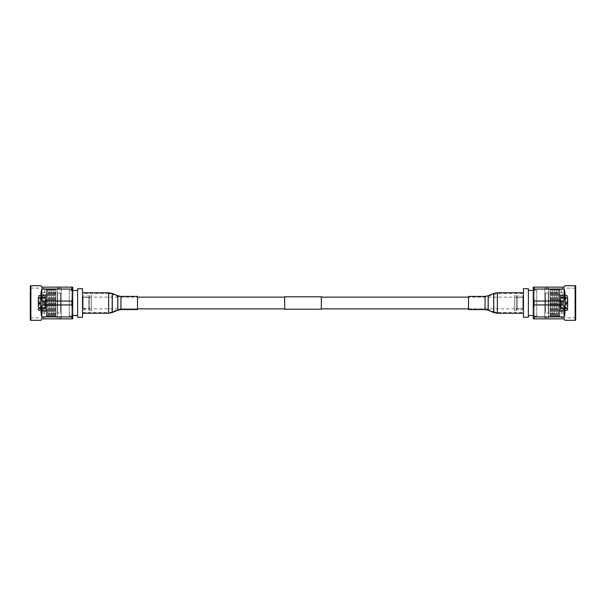 <?xml version="1.0" encoding="UTF-8"?>
<svg xmlns="http://www.w3.org/2000/svg" width="606" height="606" viewBox="0 0 606 606"><rect width="100%" height="100%" fill="white"/><g stroke="black" fill="none" stroke-linecap="round" stroke-linejoin="round"><path stroke-width="0.45" stroke-dasharray="3.03 2.27" d="M284.676 297.137L284.676 308.863L284.676 297.137M82.53 293.471L82.53 303L82.53 293.471L108.626 293.471L108.626 303L108.626 293.471L112.012 294.145L112.012 303L112.012 294.145L117.556 296.463L117.556 309.537L117.556 296.463L120.942 297.137L120.942 303L120.942 297.137L137.501 297.137L137.501 303L137.501 297.137L83.105 297.137L83.105 308.863L83.105 297.137M137.501 309.598L137.501 303L137.501 308.863L83.105 308.863M522.895 308.863L522.895 297.137L522.895 308.863L468.499 308.863L468.499 297.137L468.499 308.863L485.058 308.863L485.058 297.137L485.058 308.863L488.444 309.537L488.444 296.463L488.444 309.537L493.988 311.855L493.988 294.145L493.988 311.855L497.375 312.529L497.375 293.471L497.375 312.529L523.47 312.529L523.47 293.471L523.47 312.529M522.895 297.137L468.499 297.137L485.058 297.137L497.375 293.471L523.47 293.471M321.324 297.137L321.324 308.863L321.324 297.137M321.324 309.227L321.324 296.773M284.676 309.227L284.676 296.773M57.714 312.575L57.714 293.425L57.714 312.575L59.009 313.385L60.426 312.234L60.426 293.766L60.494 312.234L60.494 293.766L61.176 292.698L61.176 313.302L61.176 292.698M57.714 293.425L59.009 292.615L60.494 293.766L60.494 312.234L61.176 313.302M61.176 290.448L61.176 315.552L61.191 290.448M57.714 292.759L57.714 313.241L57.714 292.759L42.996 292.759L42.996 313.241L57.714 313.241M42.996 313.241L42.996 292.759M42.996 294.63L42.996 311.37L42.996 294.63L45.715 294.63L45.715 311.37L45.715 294.63M42.996 311.37L45.715 311.37M45.715 297.273L38.67 297.478L38.958 296.084L45.715 296.084L45.715 295.213L45.715 310.78L45.715 309.916L38.958 309.916L38.67 308.378L40.413 308.909L45.715 308.795L45.715 295.22L45.715 296.084L38.67 295.796L40.413 295.054L45.715 295.22M45.715 298.394L38.67 298.197L38.67 302.682L45.715 302.682L38.67 302.689L38.67 297.993L45.715 297.788M45.715 303.401L38.67 303.409L45.715 303.409M45.715 310.787L38.67 310.499L38.958 309.916L45.715 309.916L45.715 310.787L45.715 308.795M45.715 307.606L38.67 307.803L38.67 303.318L45.715 303.318L38.67 303.311L38.67 308.007L45.715 308.212M45.715 302.599L38.67 302.591L45.715 302.591M40.776 302.689L40.776 297.788M38.958 302.682L38.958 298.394M45.715 308.287L38.67 308.083L38.958 303.401M40.776 308.287L40.776 303.409M38.958 307.666L45.715 307.666M45.715 308.174L38.958 308.174M40.776 310.787L40.776 308.795M45.715 308.727L40.413 308.84L38.67 308.522L38.958 308.113L38.67 310.492L38.67 308.583M40.776 297.273L40.776 295.22M38.67 297.478L38.67 295.508L38.67 297.417L45.715 297.205M38.958 297.887L45.715 297.887M38.67 308.522L38.67 310.492L40.413 310.946L45.715 310.78M40.776 308.727L40.776 310.78M38.958 308.113L45.715 308.113M40.776 303.311L40.776 308.212M38.958 303.318L38.958 307.606M45.715 297.713L38.67 297.917L38.958 302.599M40.776 297.713L40.776 302.591M38.958 298.334L45.715 298.334M45.715 297.826L38.67 297.622M45.715 295.213L38.67 295.501L38.958 297.826M40.776 295.213L40.776 297.205M38.095 297.448L38.095 309.924L38.095 297.448M38.095 307.053L38.095 297.947L38.095 307.053M45.162 298.947L45.162 308.053L45.162 298.947M45.162 304.848L45.162 300.69L45.162 304.848M45.215 304.848L45.215 300.69L45.215 304.848M45.215 304.356L45.215 301.614L45.215 304.356M38.526 302.333L38.526 303.682L38.526 302.333L39.413 301.811L39.413 304.189L39.413 301.833L40.132 301.614L40.132 304.386L40.132 301.614L45.215 301.614M61.191 317.862L61.191 288.138L61.191 317.862L57.426 317.862L57.426 288.138L57.426 317.862L55.911 316.347L55.911 289.653L57.426 288.138L61.191 288.138M55.722 316.347L55.722 289.653L55.093 288.57L55.093 317.43L55.093 288.57L54.472 289.653L54.472 316.347L55.093 317.43L55.911 316.347L55.911 289.653L55.722 316.347M53.699 316.347L53.699 289.653L53.078 288.57L53.078 317.43L53.078 288.57L52.449 289.653L52.449 316.347L53.078 317.43L53.699 316.347L54.472 316.347L54.472 289.653L53.699 289.653L53.699 316.347M51.677 316.347L51.677 289.653L51.056 288.57L51.056 317.43L51.056 288.57L50.427 289.653L50.427 316.347L51.056 317.43L51.677 316.347L52.449 316.347L52.449 289.653L51.677 289.653L51.677 316.347M49.662 316.347L49.662 289.653L49.033 288.57L49.033 317.43L49.033 288.57L48.412 289.653L48.412 316.347L49.033 317.43L49.662 316.347L50.427 316.347L50.427 289.653L49.662 289.653L49.662 316.347M48.412 316.347L48.412 289.653L47.639 289.653L47.639 316.347L47.639 289.653L47.018 288.57L47.018 317.43L47.018 288.57L46.389 289.653L46.389 316.347L47.018 317.43L47.639 316.347L48.412 316.347M30.3 318.438L30.876 317.862L44.73 317.862L46.389 316.347L46.389 289.653L46.245 316.347L46.245 289.653L44.73 288.138L44.73 317.862L44.73 288.138L30.876 288.138L30.876 317.862L30.876 288.138L30.3 287.562L30.3 318.438L30.3 287.562M30.3 286.259L30.3 319.741M41.011 320.316L41.844 318.87L72.72 318.87L72.72 314.673L71.856 316.93L41.844 316.93C40.738 313.893 40.738 309.893 41.844 304.947L71.856 304.947L72.72 307.197L72.72 314.673M71.856 287.13L71.856 289.07L72.72 291.327L72.72 287.13L41.844 287.13L41.011 285.684M72.72 291.327L72.72 298.803L71.856 301.053L41.844 301.053C40.738 296.107 40.738 292.107 41.844 289.07L71.856 289.07M71.856 301.053L71.856 304.947M71.856 316.93L71.856 318.87M41.844 316.93L41.844 304.947M41.844 301.053L41.844 289.07M72.72 298.803L72.72 307.197M72.72 289.001L72.72 316.999L72.72 289.001L71.856 289.873L71.856 316.127L72.72 316.999M69.258 316.127L71.856 316.127L71.856 289.873L69.258 289.873L69.258 316.127L69.258 289.873M69.258 315.552L69.258 290.448L69.258 315.552L72.72 315.552M77.629 290.448L77.629 315.552L77.629 290.448M69.258 290.448L72.72 290.448M77.629 317.286L77.629 288.714M82.53 317.286L82.53 288.714M82.53 296.076L82.53 309.924L82.53 296.076L89.749 296.076L89.749 309.924L89.749 296.076M82.53 309.924L89.749 309.924M89.749 295.349L89.749 310.651L89.749 295.349L91.476 295.349L91.476 310.651L91.476 295.349M89.749 310.651L91.476 310.651M91.476 296.796L91.476 309.204L91.476 296.796L88.59 297.66L88.59 308.34L91.476 309.204M88.59 308.34L88.59 297.66L83.105 297.66L83.105 308.34L88.59 308.34M83.105 308.34L83.105 297.66M548.286 312.575L548.286 293.425L548.286 312.575L546.991 313.385L545.574 312.234L545.574 293.766L545.506 312.234L545.506 293.766L544.824 292.698L544.824 313.302L544.824 292.698M548.286 293.425L546.991 292.615L545.506 293.766L545.506 312.234L544.824 313.302M544.824 290.448L544.824 315.552L544.809 290.448M548.286 292.759L548.286 313.241L548.286 292.759L563.004 292.759L563.004 313.241L548.286 313.241M563.004 313.241L563.004 292.759M563.004 294.63L563.004 311.37L563.004 294.63L560.285 294.63L560.285 311.37L560.285 294.63M563.004 311.37L560.285 311.37M560.285 297.273L567.33 297.478L567.042 296.084L560.285 296.084L560.285 295.213L560.285 310.78L560.285 309.916L567.042 309.916L567.33 308.378L565.587 308.909L560.285 308.795L560.285 295.22L560.285 296.084L567.33 295.796L565.587 295.054L560.285 295.22M560.285 298.394L567.33 298.197L567.33 302.682L560.285 302.682L567.33 302.689L567.33 297.993L560.285 297.788M560.285 303.401L567.33 303.409L560.285 303.409M560.285 310.787L567.33 310.499L567.042 309.916L560.285 309.916L560.285 310.787L560.285 308.795M560.285 307.606L567.33 307.803L567.33 303.318L560.285 303.318L567.33 303.311L567.33 308.007L560.285 308.212M560.285 302.599L567.33 302.591L560.285 302.591M565.224 302.689L565.224 297.788M567.042 302.682L567.042 298.394M560.285 308.287L567.33 308.083L567.042 303.401M565.224 308.287L565.224 303.409M567.042 307.666L560.285 307.666M560.285 308.174L567.042 308.174M565.224 310.787L565.224 308.795M560.285 308.727L565.587 308.84L567.33 308.522L567.042 308.113L567.33 310.492L567.33 308.583M565.224 297.273L565.224 295.22M567.33 297.478L567.33 295.508L567.33 297.417L560.285 297.205M567.042 297.887L560.285 297.887M567.33 308.522L567.33 310.492L565.587 310.946L560.285 310.78M565.224 308.727L565.224 310.78M567.042 308.113L560.285 308.113M565.224 303.311L565.224 308.212M567.042 303.318L567.042 307.606M560.285 297.713L567.33 297.917L567.042 302.599M565.224 297.713L565.224 302.591M567.042 298.334L560.285 298.334M560.285 297.826L567.33 297.622M560.285 295.213L567.33 295.501L567.042 297.826M565.224 295.213L565.224 297.205M567.905 297.448L567.905 309.924L567.905 297.448M567.905 307.053L567.905 297.947L567.905 307.053M560.838 298.947L560.838 308.053L560.838 298.947M560.838 304.848L560.838 300.69L560.838 304.848M560.785 304.848L560.785 300.69L560.785 304.848M560.785 304.356L560.785 301.614L560.785 304.356M567.474 302.333L567.474 303.682L567.474 302.333L566.587 301.811L566.587 304.189L566.587 301.833L565.868 301.614L565.868 304.386L565.868 301.614L560.785 301.614M544.809 317.862L544.809 288.138L544.809 317.862L548.574 317.862L548.574 288.138L548.574 317.862L550.089 316.347L550.089 289.653L548.574 288.138L544.809 288.138M550.278 316.347L550.278 289.653L550.907 288.57L550.907 317.43L550.907 288.57L551.528 289.653L551.528 316.347L550.907 317.43L550.089 316.347L550.089 289.653L550.278 316.347M552.301 316.347L552.301 289.653L552.922 288.57L552.922 317.43L552.922 288.57L553.551 289.653L553.551 316.347L552.922 317.43L552.301 316.347L551.528 316.347L551.528 289.653L552.301 289.653L552.301 316.347M554.323 316.347L554.323 289.653L554.944 288.57L554.944 317.43L554.944 288.57L555.573 289.653L555.573 316.347L554.944 317.43L554.323 316.347L553.551 316.347L553.551 289.653L554.323 289.653L554.323 316.347M556.338 316.347L556.338 289.653L556.967 288.57L556.967 317.43L556.967 288.57L557.588 289.653L557.588 316.347L556.967 317.43L556.338 316.347L555.573 316.347L555.573 289.653L556.338 289.653L556.338 316.347M557.588 316.347L557.588 289.653L558.361 289.653L558.361 316.347L558.361 289.653L558.982 288.57L558.982 317.43L558.982 288.57L559.611 289.653L559.611 316.347L558.982 317.43L558.361 316.347L557.588 316.347M575.7 318.438L575.124 317.862L561.27 317.862L559.611 316.347L559.611 289.653L559.755 316.347L559.755 289.653L561.27 288.138L561.27 317.862L561.27 288.138L575.124 288.138L575.124 317.862L575.124 288.138L575.7 287.562M575.7 319.741L575.7 286.259M564.989 285.684L564.156 287.13L533.28 287.13L533.28 291.327L534.144 289.07L564.156 289.07C565.262 292.107 565.262 296.107 564.156 301.053L534.144 301.053L533.28 298.803L533.28 291.327M534.144 318.87L534.144 316.93L533.28 314.673L533.28 318.87L564.156 318.87L564.989 320.316M533.28 314.673L533.28 307.197L534.144 304.947L564.156 304.947C565.262 309.893 565.262 313.893 564.156 316.93L534.144 316.93M534.144 304.947L534.144 301.053M534.144 289.07L534.144 287.13M564.156 304.947L564.156 316.93M564.156 289.07L564.156 301.053M533.28 307.197L533.28 298.803M533.28 289.001L533.28 316.999L533.28 289.001L534.144 289.873L534.144 316.127L533.28 316.999M536.742 316.127L534.144 316.127L534.144 289.873L536.742 289.873L536.742 316.127L536.742 289.873M536.742 315.552L536.742 290.448L536.742 315.552L533.28 315.552M528.371 290.448L528.371 315.552L528.371 290.448M536.742 290.448L533.28 290.448M528.371 288.714L528.371 317.286M523.47 288.714L523.47 317.286M523.47 296.076L523.47 309.924L523.47 296.076L516.251 296.076L516.251 309.924L516.251 296.076M523.47 309.924L516.251 309.924M516.251 295.349L516.251 310.651L516.251 295.349L514.524 295.349L514.524 310.651L514.524 295.349M516.251 310.651L514.524 310.651M514.524 296.796L514.524 309.204L514.524 296.796L517.41 297.66L517.41 308.34L514.524 309.204M517.41 308.34L517.41 297.66L522.895 297.66L522.895 308.34L517.41 308.34M522.895 308.34L522.895 297.66M82.53 303L82.53 313.264L82.53 303M108.626 313.264L108.626 303L108.626 312.529L112.012 311.855L112.012 303L112.012 311.855L117.556 309.537L120.942 308.863L120.942 303L120.942 308.863L137.501 308.863L137.501 296.402M468.499 296.402L468.499 309.598M523.47 296.425L523.47 313.264L523.47 296.425M40.413 302.689L40.413 297.675M40.413 308.401L40.413 303.409M40.413 303.311L40.413 308.325M40.413 297.599L40.413 302.591M30.876 285.684L30.876 320.316M565.587 302.689L565.587 297.675M565.587 308.401L565.587 303.409M565.587 303.311L565.587 308.325M565.587 297.599L565.587 302.591M575.124 320.316L575.124 285.684M120.942 309.598L120.942 296.402M117.837 310.219L117.837 295.781M112.292 312.529L112.292 293.471M82.53 312.529L108.626 312.529L108.626 292.736M485.058 296.402L485.058 309.598M488.163 295.781L488.163 310.219M493.708 293.471L493.708 312.529M497.375 292.736L497.375 313.264M45.715 296.076L38.095 296.076M45.162 297.947L38.095 297.947M38.526 303.682L40.132 304.386L45.215 304.386M45.162 308.053L38.095 308.053M45.715 309.924L38.095 309.924M560.285 296.076L567.905 296.076M560.838 297.947L567.905 297.947M567.474 303.682L565.868 304.386L560.785 304.386M560.838 308.053L567.905 308.053M560.285 309.924L567.905 309.924"/><path stroke-width="0.91" d="M284.676 297.137L137.501 297.137M284.676 308.863L137.501 308.863M321.324 296.773L321.324 309.227L284.676 309.227L284.676 296.773L321.324 296.773M468.499 297.137L321.324 297.137M468.499 308.863L321.324 308.863M71.856 318.87L71.856 316.93L72.72 314.673L72.72 318.87L41.844 318.87L41.011 320.316L30.876 320.316A0.576 0.576 0 0 1 30.3 319.741L30.3 286.259A0.576 0.576 0 0 1 30.876 285.684L41.011 285.684L41.844 287.13L72.72 287.13L72.72 291.327L71.856 289.07L41.844 289.07C40.738 292.107 40.738 296.107 41.844 301.053L71.856 301.053L72.72 298.803L72.72 291.327M72.72 314.673L72.72 307.197L71.856 304.947L41.844 304.947C40.738 309.893 40.738 313.893 41.844 316.93L71.856 316.93M71.856 304.947L71.856 301.053M71.856 289.07L71.856 287.13M41.844 304.947L41.844 316.93M41.844 289.07L41.844 301.053M72.72 307.197L72.72 298.803M72.72 315.552L77.629 315.552M72.72 290.448L77.629 290.448M77.629 288.714L77.629 317.286L82.53 317.286L82.53 288.714L77.629 288.714M575.7 287.562L575.7 318.438L575.7 287.562M534.144 287.13L534.144 289.07L533.28 291.327L533.28 287.13L564.156 287.13L564.989 285.684L575.124 285.684A0.576 0.576 0 0 1 575.7 286.259L575.7 319.741A0.576 0.576 0 0 1 575.124 320.316L564.989 320.316L564.156 318.87L533.28 318.87L533.28 314.673L534.144 316.93L564.156 316.93C565.262 313.893 565.262 309.893 564.156 304.947L534.144 304.947L533.28 307.197L533.28 314.673M533.28 291.327L533.28 298.803L534.144 301.053L564.156 301.053C565.262 296.107 565.262 292.107 564.156 289.07L534.144 289.07M534.144 301.053L534.144 304.947M534.144 316.93L534.144 318.87M564.156 316.93L564.156 304.947M564.156 301.053L564.156 289.07M533.28 298.803L533.28 307.197M533.28 315.552L528.371 315.552M533.28 290.448L528.371 290.448M528.371 317.286L528.371 288.714L523.47 288.714L523.47 317.286L528.371 317.286M137.501 303L137.501 309.598L120.942 309.598L120.942 296.402L137.501 296.402L137.501 303M468.499 298.773L468.499 296.402L485.058 296.402L485.058 309.598L468.499 309.598L468.499 298.773M30.876 320.316L30.876 285.684M575.124 285.684L575.124 320.316M120.942 296.402L117.837 295.781L117.837 310.219L112.292 312.529L112.292 293.471L108.626 292.736L108.626 313.264L112.292 312.529M485.058 309.598L488.163 310.219L488.163 295.781L493.708 293.471L493.708 312.529L497.375 313.264L497.375 292.736L493.708 293.471M82.53 313.264L108.626 313.264M82.53 292.736L108.626 292.736M117.837 295.781L112.292 293.471M117.837 310.219L120.942 309.598M523.47 292.736L497.375 292.736M523.47 313.264L497.375 313.264M488.163 310.219L493.708 312.529M488.163 295.781L485.058 296.402"/></g></svg>

